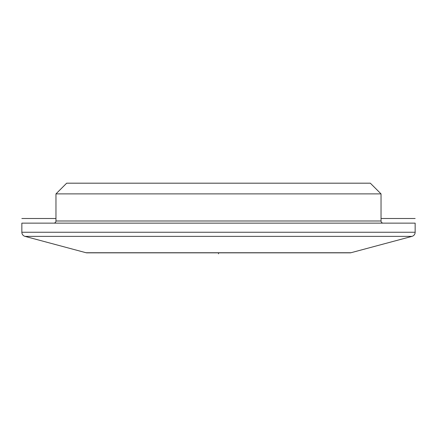 <?xml version="1.0" encoding="UTF-8"?>
<svg xmlns="http://www.w3.org/2000/svg" width="437" height="437" viewBox="0 0 437 437"><rect width="100%" height="100%" fill="white"/><g stroke="black" fill="none" stroke-linecap="round" stroke-linejoin="round"><path stroke-width="0.66" d="M25.024 236.379L86.045 252.733L350.955 252.733L411.976 236.379A4.283 4.283 0 0 0 415.15 232.249L415.15 223.138L21.85 223.138L21.85 232.249A4.283 4.283 0 0 0 25.024 236.379L411.976 236.379M86.045 252.733A3.212 3.212 0 0 0 86.876 252.843L350.124 252.843A3.212 3.212 0 0 0 350.955 252.733M381.031 220.996L55.969 220.996L55.969 193.886L381.031 193.886L381.031 220.996A2.141 2.141 0 0 0 383.173 223.138M55.969 220.996A2.141 2.141 0 0 1 53.827 223.138M55.969 193.886L66.67 183.185L370.33 183.185L381.031 193.886M218.5 252.843L218.5 253.815M21.85 218.5L55.969 218.5L21.85 218.5M381.031 218.5L415.15 218.5L381.031 218.5M21.85 232.249L415.15 232.249"/></g></svg>
